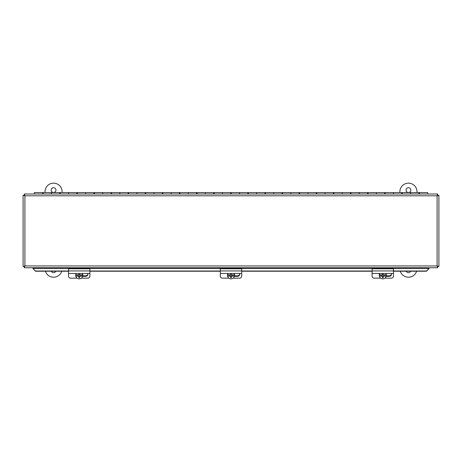 <?xml version="1.0" encoding="UTF-8"?>
<svg xmlns="http://www.w3.org/2000/svg" width="462" height="462" viewBox="0 0 462 462"><rect width="100%" height="100%" fill="white"/><g stroke="black" fill="none" stroke-linecap="round" stroke-linejoin="round"><path stroke-width="0.69" d="M55.769 271.223A2.402 2.402 0 0 1 51.357 271.223M53.563 187.699A2.402 2.402 0 0 1 55.971 190.107A2.402 2.402 0 0 1 53.563 192.51A2.402 2.402 0 0 1 51.161 190.107A2.402 2.402 0 0 1 53.563 187.699M62.116 192.562L62.116 191.707A8.553 8.553 0 0 0 53.563 183.16A8.553 8.553 0 0 0 45.01 191.707L45.01 192.562M45.403 271.223A8.553 8.553 0 0 0 61.723 271.223M410.643 271.223A2.402 2.402 0 0 1 406.231 271.223M408.437 187.699A2.402 2.402 0 0 1 410.839 190.107A2.402 2.402 0 0 1 408.437 192.51A2.402 2.402 0 0 1 406.029 190.107A2.402 2.402 0 0 1 408.437 187.699M416.99 192.562L416.99 191.707A8.553 8.553 0 0 0 408.437 183.16A8.553 8.553 0 0 0 399.884 191.707L399.884 192.562M400.277 271.223A8.553 8.553 0 0 0 416.597 271.223M437.624 267.758L437.624 266.493L437.098 265.956L438.9 266.482L438.9 195.282L437.098 195.801L437.624 194.005L24.376 194.005L24.902 195.801L23.1 195.282L23.1 266.482L24.902 265.956L24.376 267.758L437.624 267.758L437.098 265.956L437.635 266.482L438.9 266.482M438.9 195.282L437.635 195.282L437.098 195.801L437.624 195.27L437.624 194.005M24.376 194.005L24.376 195.27L24.902 195.801L24.365 195.282L23.1 195.282M23.1 266.482L24.365 266.482L24.902 265.956L24.376 266.493L24.376 267.758M68.526 271.003L35.493 271.003L32.929 268.48L32.929 267.758M429.071 267.758L429.071 268.48L426.507 271.003L393.474 271.003M89.905 271.003L220.31 271.003M241.69 271.003L372.095 271.003M393.474 271.223L426.507 271.223L429.071 268.48M32.929 268.48L35.493 271.223L68.526 271.223M89.905 271.223L220.31 271.223M241.69 271.223L372.095 271.223M43.133 194.005L43.133 192.562L51.426 192.562L51.426 194.005L51.426 192.562L59.719 192.562L59.719 194.005M60.233 194.005L60.233 192.562L68.526 192.562L68.526 194.005L68.526 192.562L76.825 192.562L76.825 194.005M77.333 194.005L77.333 192.562L85.632 192.562L85.632 194.005L85.632 192.562L93.925 192.562L93.925 194.005M94.439 194.005L94.439 192.562L102.731 192.562L102.731 194.005L102.731 192.562L111.03 192.562L111.03 194.005M111.538 194.005L111.538 192.562L119.837 192.562L119.837 194.005L119.837 192.562L128.13 192.562L128.13 194.005M128.644 194.005L128.644 192.562L136.937 192.562L136.937 194.005L136.937 192.562L145.23 192.562L145.23 194.005M145.744 194.005L145.744 192.562L154.042 192.562L154.042 194.005L154.042 192.562L162.335 192.562L162.335 194.005M162.849 194.005L162.849 192.562L171.142 192.562L171.142 194.005L171.142 192.562L179.435 192.562L179.435 194.005M179.949 194.005L179.949 192.562L188.242 192.562L188.242 194.005L188.242 192.562L196.541 192.562L196.541 194.005M197.055 194.005L197.055 192.562L205.347 192.562L205.347 194.005L205.347 192.562L213.64 192.562L213.64 194.005M214.154 194.005L214.154 192.562L222.447 192.562L222.447 194.005L222.447 192.562L230.746 192.562L230.746 194.005M231.254 194.005L231.254 192.562L239.553 192.562L239.553 194.005L239.553 192.562L247.846 192.562L247.846 194.005M248.36 194.005L248.36 192.562L256.653 192.562L256.653 194.005L256.653 192.562L264.945 192.562L264.945 194.005M265.459 194.005L265.459 192.562L273.758 192.562L273.758 194.005L273.758 192.562L282.051 192.562L282.051 194.005M282.565 194.005L282.565 192.562L290.858 192.562L290.858 194.005L290.858 192.562L299.151 192.562L299.151 194.005M299.665 194.005L299.665 192.562L307.958 192.562L307.958 194.005L307.958 192.562L316.256 192.562L316.256 194.005M316.77 194.005L316.77 192.562L325.063 192.562L325.063 194.005L325.063 192.562L333.356 192.562L333.356 194.005M333.87 194.005L333.87 192.562L342.163 192.562L342.163 194.005L342.163 192.562L350.462 192.562L350.462 194.005M350.97 194.005L350.97 192.562L359.269 192.562L359.269 194.005L359.269 192.562L367.561 192.562L367.561 194.005M368.075 194.005L368.075 192.562L376.368 192.562L376.368 194.005L376.368 192.562L384.667 192.562L384.667 194.005M385.175 194.005L385.175 192.562L393.474 192.562L393.474 194.005L393.474 192.562L401.767 192.562L401.767 194.005M402.281 194.005L402.281 192.562L410.574 192.562L410.574 194.005L410.574 192.562L418.867 192.562L418.867 194.005M419.381 194.005L419.381 192.562L427.679 192.562L427.679 194.005M42.62 194.005L42.62 192.562L34.321 192.562L34.321 194.005M42.62 193.422L43.133 193.422M59.719 193.422L60.233 193.422M76.825 193.422L77.333 193.422M93.925 193.422L94.439 193.422M111.03 193.422L111.538 193.422M128.13 193.422L128.644 193.422M145.23 193.422L145.744 193.422M162.335 193.422L162.849 193.422M179.435 193.422L179.949 193.422M196.541 193.422L197.055 193.422M213.64 193.422L214.154 193.422M230.746 193.422L231.254 193.422M247.846 193.422L248.36 193.422M264.945 193.422L265.459 193.422M282.051 193.422L282.565 193.422M299.151 193.422L299.665 193.422M316.256 193.422L316.77 193.422M333.356 193.422L333.87 193.422M350.462 193.422L350.97 193.422M367.561 193.422L368.075 193.422M384.667 193.422L385.175 193.422M401.767 193.422L402.281 193.422M418.867 193.422L419.381 193.422M82.12 273.469A3.5 3.448 -0 0 1 82.658 274.763L82.658 274.572A3.5 3.448 -0 0 1 82.658 275.837L82.658 276.028A3.5 3.448 -0 0 1 75.774 276.028L75.774 275.837A3.5 3.448 -0 0 1 75.774 274.572L75.774 274.763A3.5 3.448 -0 0 1 76.311 273.469M79.643 273.406L79.643 274.936L82.658 274.763M82.432 273.469A3.5 3.448 -0 0 1 82.721 274.838L82.721 275.208M75.716 275.208L75.716 274.838A3.5 3.448 -0 0 1 76.005 273.469M82.658 276.028L79.643 276.201L79.643 277.616L78.788 277.616L78.788 276.201L75.774 276.028M79.643 273.469L79.643 274.572M78.788 276.201L78.788 275.837L75.774 275.837M78.788 277.31L79.643 277.31M82.658 275.837L79.643 275.837L79.643 276.201M75.774 274.763L78.788 274.936L78.788 273.406M68.526 273.469L89.905 273.469L89.905 268.78L68.526 268.78L68.526 276.212A2.137 1.935 180 0 0 70.669 278.147L77.108 278.147M89.905 273.469L89.905 276.212A2.137 1.935 180 0 1 87.768 278.147L81.324 278.147M87.722 273.469A2.275 2.062 -0 0 1 85.632 276.334L82.588 276.334M82.669 275.791L85.632 275.791A2.275 2.062 180 0 0 87.884 274.001M233.905 273.469A3.5 3.448 -0 0 1 234.442 274.763L234.442 274.572A3.5 3.448 -0 0 1 234.442 275.837L234.442 276.028A3.5 3.448 -0 0 1 227.558 276.028L227.558 275.837A3.5 3.448 -0 0 1 227.558 274.572L227.558 274.763A3.5 3.448 -0 0 1 228.095 273.469M231.427 273.406L231.427 274.936L234.442 274.763M234.217 273.469A3.5 3.448 -0 0 1 234.5 274.838L234.5 275.208M227.5 275.208L227.5 274.838A3.5 3.448 -0 0 1 227.783 273.469M234.442 276.028L231.427 276.201L231.427 277.616L230.573 277.616L230.573 276.201L227.558 276.028M231.427 273.469L231.427 274.572M230.573 274.572L230.573 273.469M230.573 276.201L230.573 275.837L227.558 275.837M230.573 277.31L231.427 277.31M234.442 275.837L231.427 275.837L231.427 276.201M227.558 274.763L230.573 274.936L230.573 273.406M220.31 273.469L241.69 273.469L241.69 268.78L220.31 268.78L220.31 276.212A2.137 1.935 180 0 0 222.447 278.147L228.892 278.147M241.69 273.469L241.69 276.212A2.137 1.935 180 0 1 239.553 278.147L233.108 278.147M239.507 273.469A2.275 2.062 -0 0 1 237.416 276.334L234.367 276.334M234.453 275.791L237.416 275.791A2.275 2.062 180 0 0 239.668 274.001M385.689 273.469A3.5 3.448 -0 0 1 386.226 274.763L386.226 274.572A3.5 3.448 -0 0 1 386.226 275.837L386.226 276.028A3.5 3.448 -0 0 1 379.342 276.028L379.342 275.837A3.5 3.448 -0 0 1 379.342 274.572L379.342 274.763A3.5 3.448 -0 0 1 379.88 273.469M383.212 273.406L383.212 274.936L386.226 274.763M385.995 273.469A3.5 3.448 -0 0 1 386.284 274.838L386.284 275.208M379.279 275.208L379.279 274.838A3.5 3.448 -0 0 1 379.568 273.469M386.226 276.028L383.212 276.201L383.212 277.616L382.357 277.616L382.357 276.201L379.342 276.028M383.212 273.469L383.212 274.572M382.357 274.572L382.357 273.469M382.357 276.201L382.357 275.837L379.342 275.837M382.357 277.31L383.212 277.31M386.226 275.837L383.212 275.837L383.212 276.201M379.342 274.763L382.357 274.936L382.357 273.406M372.095 273.469L393.474 273.469L393.474 268.78L372.095 268.78L372.095 276.212A2.137 1.935 180 0 0 374.232 278.147L380.676 278.147M393.474 273.469L393.474 276.212A2.137 1.935 180 0 1 391.331 278.147L384.892 278.147M391.291 273.469A2.275 2.062 -0 0 1 389.195 276.334L386.151 276.334M386.232 275.791L389.195 275.791A2.275 2.062 180 0 0 391.453 274.001M24.902 195.801L437.098 195.801L437.098 265.956L24.902 265.956L24.902 195.801M429.071 268.387L32.929 268.387M89.905 270.94L68.526 270.94M85.632 275.791L85.632 276.334M241.69 270.94L220.31 270.94M237.416 275.791L237.416 276.334M393.474 270.94L372.095 270.94M389.195 275.791L389.195 276.334"/></g></svg>
